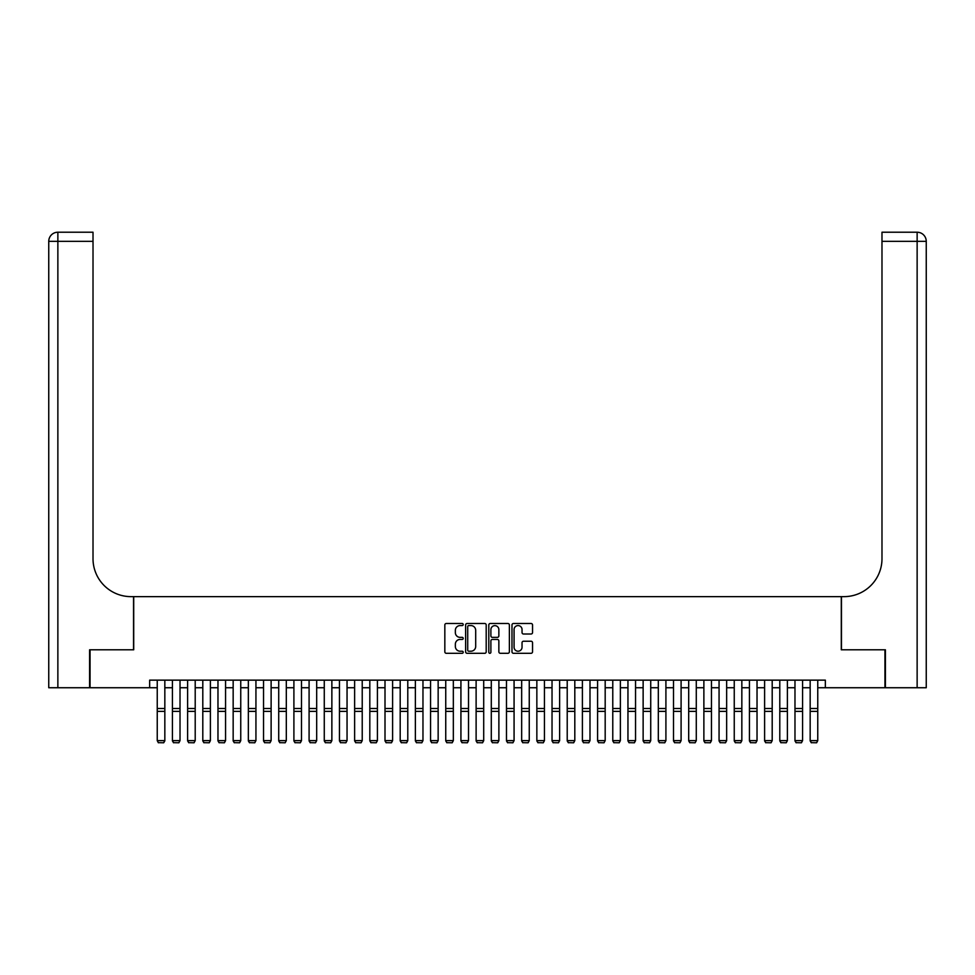<?xml version="1.0" encoding="UTF-8"?>
<svg xmlns="http://www.w3.org/2000/svg" width="975" height="975" viewBox="0 0 975 975"><rect width="100%" height="100%" fill="white"/><g stroke="black" fill="none" stroke-linecap="round" stroke-linejoin="round"><path stroke-width="1.46" d="M463.21 624.536A1.048 1.048 0 0 0 462.162 623.488L446.331 623.488A1.487 1.487 0 0 0 444.832 624.987L444.832 651.812A1.487 1.487 0 0 0 446.331 653.299L462.162 653.299A1.048 1.048 0 0 0 463.21 652.263A1.048 1.048 0 0 0 462.162 651.215L460.115 651.215A4.765 4.765 0 0 1 455.349 646.449L455.349 644.207A4.765 4.765 0 0 1 460.115 639.442L462.162 639.442A1.048 1.048 0 0 0 463.21 638.393A1.048 1.048 0 0 0 462.162 637.358L460.115 637.358A4.765 4.765 0 0 1 455.349 632.58L455.349 630.35A4.765 4.765 0 0 1 460.115 625.584L462.162 625.584A1.048 1.048 0 0 0 463.21 624.536M531.058 634.006A1.487 1.487 0 0 0 532.545 632.507L532.545 624.987A1.487 1.487 0 0 0 531.058 623.488L513.472 623.488A1.487 1.487 0 0 0 511.985 624.987L511.985 651.812A1.487 1.487 0 0 0 513.472 653.299L531.058 653.299A1.487 1.487 0 0 0 532.545 651.812L532.545 642.72A1.487 1.487 0 0 0 531.058 641.233L523.526 641.233A1.487 1.487 0 0 0 522.039 642.72L522.039 647.229A3.985 3.985 0 0 1 518.054 651.215A3.985 3.985 0 0 1 514.069 647.229L514.069 629.57A3.985 3.985 0 0 1 518.054 625.584A3.985 3.985 0 0 1 522.039 629.57L522.039 632.507A1.487 1.487 0 0 0 523.526 634.006L531.058 634.006M149.65 687.741L90.053 687.741L90.053 649.789L133.709 649.789L133.709 596.639L841.291 596.639L841.291 649.789L884.947 649.789L884.947 687.741L825.35 687.741L825.35 680.148L149.65 680.148L149.65 687.741L157.243 687.741M486.196 624.987A1.487 1.487 0 0 0 484.709 623.488L467.122 623.488A1.487 1.487 0 0 0 465.623 624.987L465.623 651.812A1.487 1.487 0 0 0 467.122 653.299L484.709 653.299A1.487 1.487 0 0 0 486.196 651.812L486.196 624.987M490.291 623.488L507.878 623.488A1.487 1.487 0 0 1 509.377 624.987L509.377 651.812A1.487 1.487 0 0 1 507.878 653.299L500.358 653.299A1.487 1.487 0 0 1 498.859 651.812L498.859 640.928A1.487 1.487 0 0 0 497.372 639.442L492.387 639.442A1.487 1.487 0 0 0 490.888 640.928L490.888 652.263A1.048 1.048 0 0 1 489.852 653.299A1.048 1.048 0 0 1 488.804 652.263L488.804 624.987A1.487 1.487 0 0 1 490.291 623.488M164.836 687.741L172.429 687.741M180.022 687.741L187.614 687.741M195.207 687.741L202.8 687.741M210.393 687.741L217.973 687.741M225.566 687.741L233.159 687.741M240.752 687.741L248.345 687.741M255.938 687.741L263.53 687.741M271.123 687.741L278.716 687.741M286.309 687.741L293.902 687.741M301.494 687.741L309.087 687.741M316.68 687.741L324.273 687.741M331.866 687.741L339.458 687.741M347.051 687.741L354.632 687.741M362.225 687.741L369.817 687.741M377.41 687.741L385.003 687.741M392.596 687.741L400.189 687.741M407.782 687.741L415.374 687.741M422.967 687.741L430.56 687.741M438.153 687.741L445.746 687.741M453.338 687.741L460.931 687.741M468.524 687.741L476.117 687.741M483.71 687.741L491.29 687.741M498.883 687.741L506.476 687.741M514.069 687.741L521.662 687.741M529.254 687.741L536.847 687.741M544.44 687.741L552.033 687.741M559.626 687.741L567.218 687.741M574.811 687.741L582.404 687.741M589.997 687.741L597.59 687.741M605.183 687.741L612.775 687.741M620.368 687.741L627.949 687.741M635.542 687.741L643.134 687.741M650.727 687.741L658.32 687.741M665.913 687.741L673.506 687.741M681.098 687.741L688.691 687.741M696.284 687.741L703.877 687.741M711.47 687.741L719.062 687.741M726.655 687.741L734.248 687.741M741.841 687.741L749.434 687.741M757.027 687.741L764.607 687.741M772.2 687.741L779.793 687.741M787.386 687.741L794.978 687.741M802.571 687.741L810.164 687.741M817.757 687.741L825.35 687.741M468.756 625.584A1.048 1.048 0 0 0 467.72 626.62L467.72 650.167A1.048 1.048 0 0 0 468.756 651.215L470.913 651.215A4.765 4.765 0 0 0 475.69 646.449L475.69 630.35A4.765 4.765 0 0 0 470.913 625.584L468.756 625.584M498.859 629.643A3.985 3.985 0 0 0 494.873 625.658A3.985 3.985 0 0 0 490.888 629.643L490.888 635.858A1.487 1.487 0 0 0 492.387 637.358L497.372 637.358A1.487 1.487 0 0 0 498.859 635.858L498.859 629.643M164.836 680.148L164.836 740.89L163.69 742.779L158.377 742.67L163.69 742.779M158.377 742.779L157.243 740.622L164.836 740.622L163.69 742.67M157.243 680.148L157.243 740.622L158.377 742.67M89.59 649.789L133.551 649.789L133.551 596.639L130.967 596.639A37.964 37.964 0 0 1 93.015 558.675L93.015 241.325L57.866 241.325L57.866 687.741L89.59 687.741L89.59 649.789M57.866 687.741L48.75 687.741L48.75 241.325A9.116 9.116 0 0 1 57.866 232.221L93.015 232.221L93.015 241.325M93.015 232.221L57.866 232.221A9.116 9.116 0 0 0 48.75 241.325L57.866 241.325L57.866 232.221M130.967 596.639A37.964 37.964 0 0 1 93.015 558.675M917.134 687.741L917.134 241.325L926.25 241.325A9.116 9.116 0 0 0 917.134 232.221A9.116 9.116 0 0 1 926.25 241.325L926.25 687.741L885.41 687.741L885.41 649.789L841.449 649.789L841.449 596.639L844.033 596.639A37.964 37.964 0 0 0 881.985 558.675L881.985 232.221L917.134 232.221L881.985 232.221M844.033 596.639A37.964 37.964 0 0 0 881.985 558.675M172.429 740.89L173.562 742.779L172.429 740.622L180.022 740.622L178.876 742.779L173.562 742.67L178.876 742.779M187.614 740.89L188.748 742.779L187.614 740.622L195.207 740.622L194.062 742.779L188.748 742.67L194.062 742.779M202.8 740.89L203.933 742.779L202.8 740.622L210.393 740.622L209.247 742.779L203.933 742.67L209.247 742.779M217.973 740.89L219.119 742.779L217.973 740.622L225.566 740.622L224.433 742.779L219.119 742.67L224.433 742.779M180.022 680.148L180.022 740.622L178.876 742.67M172.429 680.148L172.429 740.622L173.562 742.67M195.207 680.148L195.207 740.622L194.062 742.67M187.614 680.148L187.614 740.622L188.748 742.67M210.393 680.148L210.393 740.622L209.247 742.67M202.8 680.148L202.8 740.622L203.933 742.67M225.566 680.148L225.566 740.622L224.433 742.67M217.973 680.148L217.973 740.622L219.119 742.67M233.159 740.89L234.305 742.779L233.159 740.622L240.752 740.622L239.618 742.779L234.305 742.67L239.618 742.779M240.752 680.148L240.752 740.622L239.618 742.67M233.159 680.148L233.159 740.622L234.305 742.67M248.345 740.89L249.49 742.779L248.345 740.622L255.938 740.622L254.804 742.779L249.49 742.67L254.804 742.779M255.938 680.148L255.938 740.622L254.804 742.67M248.345 680.148L248.345 740.622L249.49 742.67M263.53 740.89L264.676 742.779L263.53 740.622L271.123 740.622L269.99 742.779L264.676 742.67L269.99 742.779M271.123 680.148L271.123 740.622L269.99 742.67M263.53 680.148L263.53 740.622L264.676 742.67M278.716 740.89L279.849 742.779L278.716 740.622L286.309 740.622L285.175 742.779L279.849 742.67L285.175 742.779M286.309 680.148L286.309 740.622L285.175 742.67M278.716 680.148L278.716 740.622L279.849 742.67M293.902 740.89L295.035 742.779L293.902 740.622L301.494 740.622L300.349 742.779L295.035 742.67L300.349 742.779M301.494 680.148L301.494 740.622L300.349 742.67M293.902 680.148L293.902 740.622L295.035 742.67M309.087 740.89L310.221 742.779L309.087 740.622L316.68 740.622L315.534 742.779L310.221 742.67L315.534 742.779M316.68 680.148L316.68 740.622L315.534 742.67M309.087 680.148L309.087 740.622L310.221 742.67M324.273 740.89L325.406 742.779L324.273 740.622L331.866 740.622L330.72 742.779L325.406 742.67L330.72 742.779M331.866 680.148L331.866 740.622L330.72 742.67M324.273 680.148L324.273 740.622L325.406 742.67M339.458 740.89L340.592 742.779L339.458 740.622L347.051 740.622L345.906 742.779L340.592 742.67L345.906 742.779M347.051 680.148L347.051 740.622L345.906 742.67M339.458 680.148L339.458 740.622L340.592 742.67M354.632 740.89L355.778 742.779L354.632 740.622L362.225 740.622L361.091 742.779L355.778 742.67L361.091 742.779M362.225 680.148L362.225 740.622L361.091 742.67M354.632 680.148L354.632 740.622L355.778 742.67M369.817 740.89L370.963 742.779L369.817 740.622L377.41 740.622L376.277 742.779L370.963 742.67L376.277 742.779M377.41 680.148L377.41 740.622L376.277 742.67M369.817 680.148L369.817 740.622L370.963 742.67M385.003 740.89L386.149 742.779L385.003 740.622L392.596 740.622L391.462 742.779L386.149 742.67L391.462 742.779M392.596 680.148L392.596 740.622L391.462 742.67M385.003 680.148L385.003 740.622L386.149 742.67M400.189 740.89L401.334 742.779L400.189 740.622L407.782 740.622L406.648 742.779L401.334 742.67L406.648 742.779M407.782 680.148L407.782 740.622L406.648 742.67M400.189 680.148L400.189 740.622L401.334 742.67M415.374 740.89L416.508 742.779L415.374 740.622L422.967 740.622L421.834 742.779L416.508 742.67L421.834 742.779M422.967 680.148L422.967 740.622L421.834 742.67M415.374 680.148L415.374 740.622L416.508 742.67M430.56 740.89L431.693 742.779L430.56 740.622L438.153 740.622L437.007 742.779L431.693 742.67L437.007 742.779M438.153 680.148L438.153 740.622L437.007 742.67M430.56 680.148L430.56 740.622L431.693 742.67M445.746 740.89L446.879 742.779L445.746 740.622L453.338 740.622L452.193 742.779L446.879 742.67L452.193 742.779M453.338 680.148L453.338 740.622L452.193 742.67M445.746 680.148L445.746 740.622L446.879 742.67M460.931 740.89L462.065 742.779L460.931 740.622L468.524 740.622L467.378 742.779L462.065 742.67L467.378 742.779M468.524 680.148L468.524 740.622L467.378 742.67M460.931 680.148L460.931 740.622L462.065 742.67M476.117 740.89L477.25 742.779L476.117 740.622L483.71 740.622L482.564 742.779L477.25 742.67L482.564 742.779M483.71 680.148L483.71 740.622L482.564 742.67M476.117 680.148L476.117 740.622L477.25 742.67M491.29 740.89L492.436 742.779L491.29 740.622L498.883 740.622L497.75 742.779L492.436 742.67L497.75 742.779M498.883 680.148L498.883 740.622L497.75 742.67M491.29 680.148L491.29 740.622L492.436 742.67M506.476 740.89L507.622 742.779L506.476 740.622L514.069 740.622L512.935 742.779L507.622 742.67L512.935 742.779M514.069 680.148L514.069 740.622L512.935 742.67M506.476 680.148L506.476 740.622L507.622 742.67M521.662 740.89L522.807 742.779L521.662 740.622L529.254 740.622L528.121 742.779L522.807 742.67L528.121 742.779M529.254 680.148L529.254 740.622L528.121 742.67M521.662 680.148L521.662 740.622L522.807 742.67M536.847 740.89L537.993 742.779L536.847 740.622L544.44 740.622L543.307 742.779L537.993 742.67L543.307 742.779M552.033 740.89L553.166 742.779L552.033 740.622L559.626 740.622L558.492 742.779L553.166 742.67L558.492 742.779M567.218 740.89L568.352 742.779L567.218 740.622L574.811 740.622L573.666 742.779L568.352 742.67L573.666 742.779M544.44 680.148L544.44 740.622L543.307 742.67M536.847 680.148L536.847 740.622L537.993 742.67M559.626 680.148L559.626 740.622L558.492 742.67M552.033 680.148L552.033 740.622L553.166 742.67M574.811 680.148L574.811 740.622L573.666 742.67M567.218 680.148L567.218 740.622L568.352 742.67M582.404 740.89L583.538 742.779L582.404 740.622L589.997 740.622L588.851 742.779L583.538 742.67L588.851 742.779M589.997 680.148L589.997 740.622L588.851 742.67M582.404 680.148L582.404 740.622L583.538 742.67M597.59 740.89L598.723 742.779L597.59 740.622L605.183 740.622L604.037 742.779L598.723 742.67L604.037 742.779M605.183 680.148L605.183 740.622L604.037 742.67M597.59 680.148L597.59 740.622L598.723 742.67M612.775 740.89L613.909 742.779L612.775 740.622L620.368 740.622L619.222 742.779L613.909 742.67L619.222 742.779M620.368 680.148L620.368 740.622L619.222 742.67M612.775 680.148L612.775 740.622L613.909 742.67M627.949 740.89L629.094 742.779L627.949 740.622L635.542 740.622L634.408 742.779L629.094 742.67L634.408 742.779M635.542 680.148L635.542 740.622L634.408 742.67M627.949 680.148L627.949 740.622L629.094 742.67M643.134 740.89L644.28 742.779L643.134 740.622L650.727 740.622L649.594 742.779L644.28 742.67L649.594 742.779M650.727 680.148L650.727 740.622L649.594 742.67M643.134 680.148L643.134 740.622L644.28 742.67M658.32 740.89L659.466 742.779L658.32 740.622L665.913 740.622L664.779 742.779L659.466 742.67L664.779 742.779M665.913 680.148L665.913 740.622L664.779 742.67M658.32 680.148L658.32 740.622L659.466 742.67M673.506 740.89L674.651 742.779L673.506 740.622L681.098 740.622L679.965 742.779L674.651 742.67L679.965 742.779M681.098 680.148L681.098 740.622L679.965 742.67M673.506 680.148L673.506 740.622L674.651 742.67M688.691 740.89L689.825 742.779L688.691 740.622L696.284 740.622L695.151 742.779L689.825 742.67L695.151 742.779M696.284 680.148L696.284 740.622L695.151 742.67M688.691 680.148L688.691 740.622L689.825 742.67M703.877 740.89L705.01 742.779L703.877 740.622L711.47 740.622L710.324 742.779L705.01 742.67L710.324 742.779M711.47 680.148L711.47 740.622L710.324 742.67M703.877 680.148L703.877 740.622L705.01 742.67M719.062 740.89L720.196 742.779L719.062 740.622L726.655 740.622L725.51 742.779L720.196 742.67L725.51 742.779M726.655 680.148L726.655 740.622L725.51 742.67M719.062 680.148L719.062 740.622L720.196 742.67M734.248 740.89L735.382 742.779L734.248 740.622L741.841 740.622L740.695 742.779L735.382 742.67L740.695 742.779M741.841 680.148L741.841 740.622L740.695 742.67M734.248 680.148L734.248 740.622L735.382 742.67M749.434 740.89L750.567 742.779L749.434 740.622L757.027 740.622L755.881 742.779L750.567 742.67L755.881 742.779M757.027 680.148L757.027 740.622L755.881 742.67M749.434 680.148L749.434 740.622L750.567 742.67M764.607 740.89L765.753 742.779L764.607 740.622L772.2 740.622L771.067 742.779L765.753 742.67L771.067 742.779M772.2 680.148L772.2 740.622L771.067 742.67M764.607 680.148L764.607 740.622L765.753 742.67M779.793 740.89L780.938 742.779L779.793 740.622L787.386 740.622L786.252 742.779L780.938 742.67L786.252 742.779M787.386 680.148L787.386 740.622L786.252 742.67M779.793 680.148L779.793 740.622L780.938 742.67M794.978 740.89L796.124 742.779L794.978 740.622L802.571 740.622L801.438 742.779L796.124 742.67L801.438 742.779M802.571 680.148L802.571 740.622L801.438 742.67M794.978 680.148L794.978 740.622L796.124 742.67M810.164 740.89L811.31 742.779L810.164 740.622L817.757 740.622L816.623 742.779L811.31 742.67L816.623 742.779M817.757 680.148L817.757 740.622L816.623 742.67M810.164 680.148L810.164 740.622L811.31 742.67M164.836 708.496L157.243 708.496M164.836 711.372L157.243 711.372M917.134 232.221L917.134 241.325L881.985 241.325M180.022 708.496L172.429 708.496M180.022 711.372L172.429 711.372M195.207 708.496L187.614 708.496M195.207 711.372L187.614 711.372M210.393 708.496L202.8 708.496M210.393 711.372L202.8 711.372M225.566 708.496L217.973 708.496M225.566 711.372L217.973 711.372M240.752 708.496L233.159 708.496M240.752 711.372L233.159 711.372M255.938 708.496L248.345 708.496M255.938 711.372L248.345 711.372M271.123 708.496L263.53 708.496M271.123 711.372L263.53 711.372M286.309 708.496L278.716 708.496M286.309 711.372L278.716 711.372M301.494 708.496L293.902 708.496M301.494 711.372L293.902 711.372M316.68 708.496L309.087 708.496M316.68 711.372L309.087 711.372M331.866 708.496L324.273 708.496M331.866 711.372L324.273 711.372M347.051 708.496L339.458 708.496M347.051 711.372L339.458 711.372M362.225 708.496L354.632 708.496M362.225 711.372L354.632 711.372M377.41 708.496L369.817 708.496M377.41 711.372L369.817 711.372M392.596 708.496L385.003 708.496M392.596 711.372L385.003 711.372M407.782 708.496L400.189 708.496M407.782 711.372L400.189 711.372M422.967 708.496L415.374 708.496M422.967 711.372L415.374 711.372M438.153 708.496L430.56 708.496M438.153 711.372L430.56 711.372M453.338 708.496L445.746 708.496M453.338 711.372L445.746 711.372M468.524 708.496L460.931 708.496M468.524 711.372L460.931 711.372M483.71 708.496L476.117 708.496M483.71 711.372L476.117 711.372M498.883 708.496L491.29 708.496M498.883 711.372L491.29 711.372M514.069 708.496L506.476 708.496M514.069 711.372L506.476 711.372M529.254 708.496L521.662 708.496M529.254 711.372L521.662 711.372M544.44 708.496L536.847 708.496M544.44 711.372L536.847 711.372M559.626 708.496L552.033 708.496M559.626 711.372L552.033 711.372M574.811 708.496L567.218 708.496M574.811 711.372L567.218 711.372M589.997 708.496L582.404 708.496M589.997 711.372L582.404 711.372M605.183 708.496L597.59 708.496M605.183 711.372L597.59 711.372M620.368 708.496L612.775 708.496M620.368 711.372L612.775 711.372M635.542 708.496L627.949 708.496M635.542 711.372L627.949 711.372M650.727 708.496L643.134 708.496M650.727 711.372L643.134 711.372M665.913 708.496L658.32 708.496M665.913 711.372L658.32 711.372M681.098 708.496L673.506 708.496M681.098 711.372L673.506 711.372M696.284 708.496L688.691 708.496M696.284 711.372L688.691 711.372M711.47 708.496L703.877 708.496M711.47 711.372L703.877 711.372M726.655 708.496L719.062 708.496M726.655 711.372L719.062 711.372M741.841 708.496L734.248 708.496M741.841 711.372L734.248 711.372M757.027 708.496L749.434 708.496M757.027 711.372L749.434 711.372M772.2 708.496L764.607 708.496M772.2 711.372L764.607 711.372M787.386 708.496L779.793 708.496M787.386 711.372L779.793 711.372M802.571 708.496L794.978 708.496M802.571 711.372L794.978 711.372M817.757 708.496L810.164 708.496M817.757 711.372L810.164 711.372"/></g></svg>
